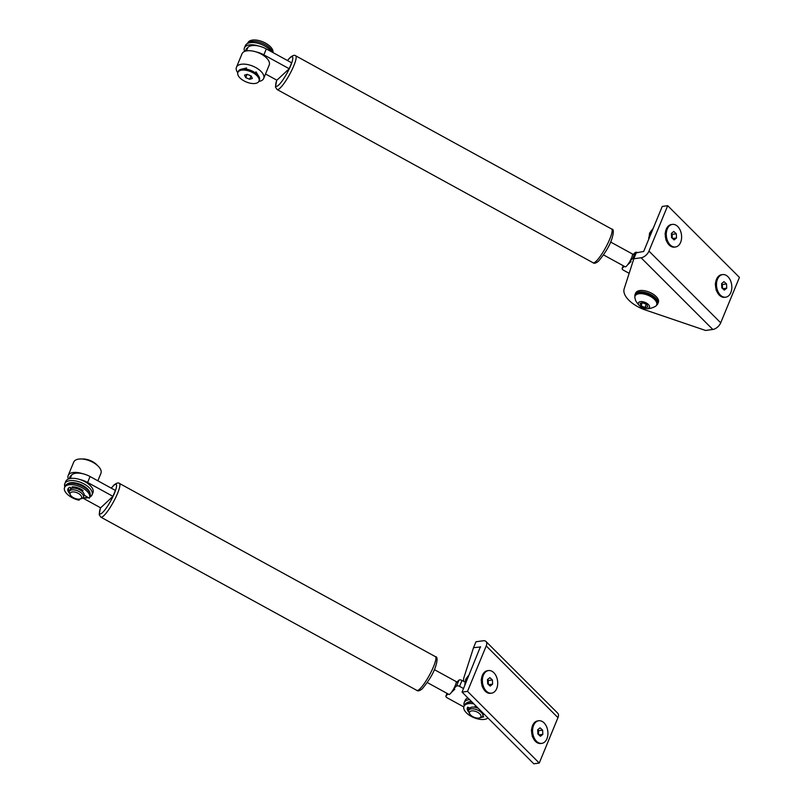 <?xml version="1.0" encoding="UTF-8"?>
<svg xmlns="http://www.w3.org/2000/svg" width="804" height="804" viewBox="0 0 804 804"><rect width="100%" height="100%" fill="white"/><g stroke="black" fill="none" stroke-linecap="round" stroke-linejoin="round"><path stroke-width="1.21" d="M486.229 645.944L467.516 691.35L539.253 763.056L557.966 717.65A7.357 4.141 -45 0 0 557.725 713.188L485.988 641.491A7.357 4.141 135 0 1 486.229 645.944L557.966 717.65M467.516 691.35L462.069 692.103L533.806 763.8L539.253 763.056M480.651 646.979L473.526 647.682L475.968 641.763L483.224 640.768A7.357 4.141 135 0 1 485.988 641.491M480.42 646.738L462.069 692.103M473.526 647.682L463.868 677.742A24.522 12.07 -157.6 0 0 463.757 681.41M258.848 81.425A14.713 7.236 -157.6 0 0 263.682 78.46A14.713 7.236 -157.6 0 0 260.345 70.772A14.713 7.236 -157.6 0 0 246.386 64.34A14.713 7.236 -157.6 0 0 236.466 67.245A14.713 7.236 -157.6 0 0 237.793 72.752M236.466 67.245L242.004 53.818A14.713 7.236 22.4 0 1 251.913 50.923A14.713 7.236 22.4 0 1 265.883 57.345A14.713 7.236 22.4 0 1 269.209 65.034L263.682 78.46M271.561 51.798A14.713 7.236 -157.6 0 0 264.466 45.858A14.713 7.236 -157.6 0 0 258.878 43.557A14.713 7.236 -157.6 0 0 249.632 42.773A14.713 7.236 -157.6 0 0 245.371 45.647L244.436 47.898A14.713 7.236 22.4 0 1 248.707 45.024A14.713 7.236 22.4 0 1 258.757 46.049M244.627 51.436A14.713 7.236 22.4 0 1 244.436 47.898M258.878 43.557L259.27 43.667A12.753 6.271 22.4 0 1 264.104 45.667L264.466 45.858M247.813 43.346A13.487 6.633 22.4 0 1 251.2 41.587A13.487 6.633 22.4 0 1 264.144 44.069A13.487 6.633 22.4 0 1 272.375 52.25M247.602 43.436L247.853 42.833A13.487 6.633 22.4 0 1 251.763 40.2A13.487 6.633 22.4 0 1 266.124 43.456A13.487 6.633 22.4 0 1 272.968 52.572M720.716 322.806L739.429 277.39L667.692 205.693L648.969 251.099A7.357 4.141 135 0 1 641.089 257.772L712.826 329.469A7.357 4.141 -45 0 0 720.716 322.806L648.969 251.099M641.089 257.772L633.823 258.767L636.265 252.838L643.692 251.451L662.245 206.437L667.692 205.693M633.823 258.767L624.165 288.817A24.522 12.07 -157.6 0 0 645.331 309.972L705.57 330.464L712.826 329.469M722.615 274.586L721.62 274.717A11.407 7.578 82.2 0 0 715.771 281.782A11.407 7.578 82.2 0 0 715.51 285.46A11.407 7.578 82.2 0 0 717.178 292.083A11.407 7.578 82.2 0 0 724.705 297.319L725.71 297.189A11.407 7.578 82.2 0 0 731.821 286.445A11.407 7.578 82.2 0 0 722.615 274.586A11.407 7.578 82.2 0 0 716.505 285.319A11.407 7.578 82.2 0 0 725.71 297.189M724.344 290.103L726.715 288.174L726.545 283.953L723.982 281.661L721.6 283.591L721.781 287.812L724.344 290.103M722.786 288.716L726.715 288.174M722.535 288.485L722.364 284.526L721.61 283.852M722.364 284.526L726.545 283.953M70.471 489.083A7.608 3.739 22.4 0 1 70.611 488.289A7.608 3.739 22.4 0 1 70.883 487.837M73.807 486.882L74.4 487.566A6.13 3.015 22.4 0 1 76.34 487.686A6.13 3.015 22.4 0 1 81.505 489.968L81.204 490.661L81.978 489.807M74.551 492.028A6.13 3.015 -157.6 0 0 70.531 495.184A6.13 3.015 -157.6 0 0 77.154 499.043A6.13 3.015 -157.6 0 0 79.877 499.033A6.13 3.015 -157.6 0 0 80.933 495.525A6.13 3.015 -157.6 0 0 74.551 492.028M70.531 495.184L69.737 493.907A7.608 3.739 22.4 0 1 69.315 491.455A7.608 3.739 22.4 0 1 74.732 489.998A7.608 3.739 22.4 0 1 83.375 497.244A7.608 3.739 22.4 0 1 81.335 498.691L79.877 499.033M69.315 491.455L70.008 489.757A7.608 3.739 22.4 0 1 75.425 488.299A7.608 3.739 22.4 0 1 84.068 495.545L83.375 497.244M82.51 473.667A14.713 7.236 -157.6 0 0 68.189 475.516L73.727 462.089A14.713 7.236 22.4 0 1 87.144 459.968A14.713 7.236 22.4 0 1 100.852 470.028A14.713 7.236 22.4 0 1 100.932 473.305L97.847 480.802M68.189 475.516A14.713 7.236 -157.6 0 0 68.27 478.792A14.713 7.236 -157.6 0 0 68.37 479.053M90.078 493.586A12.753 6.271 -157.6 0 0 89.395 491.385A12.753 6.271 -157.6 0 0 78.611 483.727A12.753 6.271 -157.6 0 0 67.134 484.129M64.853 486.822A14.713 7.236 22.4 0 1 64.822 483.686A14.713 7.236 22.4 0 1 77.455 481.345A14.713 7.236 22.4 0 1 91.515 490.661A14.713 7.236 22.4 0 1 92.038 494.902A14.713 7.236 22.4 0 1 89.797 497.103M92.038 494.902L92.962 492.651A14.713 7.236 -157.6 0 0 92.44 488.41A14.713 7.236 -157.6 0 0 78.38 479.094A14.713 7.236 -157.6 0 0 65.747 481.435L64.822 483.686M87.767 497.766A14.713 7.236 22.4 0 1 82.923 497.897M83.063 497.756A12.753 6.271 -157.6 0 0 87.123 497.294M70.672 487.666A7.849 3.859 -157.6 0 0 70.662 488.189M84.199 495.103L89.294 498.229A13.487 6.633 -157.6 0 0 89.515 497.787L90.088 496.41A13.487 6.633 -157.6 0 0 87.224 489.535A13.487 6.633 -157.6 0 0 74.37 483.495A13.487 6.633 -157.6 0 0 65.144 486.129L64.571 487.505A13.487 6.633 -157.6 0 0 67.435 494.38A13.487 6.633 -157.6 0 0 78.722 500.128L79.315 499.998L78.792 499.173M89.515 497.787A13.487 6.633 -157.6 0 0 86.651 490.922A13.487 6.633 -157.6 0 0 73.807 484.872A13.487 6.633 -157.6 0 0 64.571 487.505M72.099 486.842L72.109 486.842A9.809 4.824 -157.6 0 1 83.033 490.551L81.757 491.073M72.069 486.922L73.144 488.149M74.37 487.646L74.159 488.159M69.275 492.892L69.214 493.033A9.809 4.824 22.4 0 1 67.968 488.912A9.809 4.824 22.4 0 1 69.988 487.224L71.636 488.42M69.415 491.194A9.809 4.824 22.4 0 1 68.37 488.269M112.952 496.349L115.394 490.43L90.068 476.541L87.626 482.46L112.952 496.349L100.641 507.826L82.772 498.028M87.626 482.46A14.713 7.236 -157.6 0 0 80.068 479.596M69.134 478.782L69.827 477.114A14.713 7.236 22.4 0 1 70.762 475.777L69.576 478.661M70.219 478.521L71.717 474.893L70.762 475.777M71.717 474.893A14.713 7.236 22.4 0 1 90.068 476.541M427.286 682.546L448.974 694.435A7.357 1.407 -61.3 0 0 450.069 693.912A7.357 1.407 -61.3 0 0 453.004 689.963L453.366 689.51M456.421 682.516L456.25 682.063A7.357 1.407 -61.3 0 0 456.049 681.531L434.361 669.642M453.004 689.963L454.803 689.229L451.305 692.495M463.536 688.546L459.556 686.365A2.452 1.206 -157.6 0 0 456.501 686.093L453.747 688.656L454.803 689.229M453.747 688.656A7.357 1.407 -61.3 0 0 456.19 682.727L458.943 680.174A2.452 1.206 22.4 0 1 461.998 680.445L459.556 686.365M448.069 693.942L446.079 695.802A2.452 1.206 -157.6 0 0 445.918 696.023A2.452 1.206 -157.6 0 0 447.235 697.842L463.807 706.927M464.983 682.083L461.998 680.445M289.209 68.732L291.651 62.812L266.315 48.923L263.873 54.843L289.209 68.732L276.888 80.209L265.521 73.978M246.466 50.903L247.964 47.275L245.833 51.044M247.964 47.275A14.713 7.236 22.4 0 1 266.315 48.923M245.391 51.165L246.074 49.496A14.713 7.236 22.4 0 1 247.019 48.16M263.873 54.843A14.713 7.236 -157.6 0 0 256.325 51.979M632.668 254.898L632.507 254.446A7.357 1.407 -61.3 0 0 632.296 253.913L610.608 242.024M603.533 254.928L625.221 266.817A7.357 1.407 -61.3 0 0 626.316 266.285A7.357 1.407 -61.3 0 0 629.251 262.345L629.612 261.893M629.251 262.345L631.06 261.612L627.552 264.878M634.065 258.195A2.452 1.206 -157.6 0 0 632.748 258.476L630.004 261.039L631.06 261.612M630.004 261.039A7.357 1.407 -61.3 0 0 632.446 255.109L635.19 252.546A2.452 1.206 22.4 0 1 637.843 252.627M624.326 266.325L622.326 268.184A2.452 1.206 -157.6 0 0 622.175 268.405A2.452 1.206 -157.6 0 0 623.492 270.224L629.15 273.32M470.702 715.108A6.13 3.015 -157.6 0 0 479.254 717.982A6.13 3.015 -157.6 0 0 479.757 713.851A6.13 3.015 -157.6 0 0 472.28 710.847A6.13 3.015 -157.6 0 0 469.908 714.133A6.13 3.015 -157.6 0 0 470.702 715.108M469.908 714.133L469.114 712.857A7.608 3.739 22.4 0 1 468.692 710.394A7.608 3.739 22.4 0 1 474.048 708.937A7.608 3.739 22.4 0 1 481.335 712.515A7.608 3.739 22.4 0 1 482.752 716.193A7.608 3.739 22.4 0 1 480.712 717.64L479.254 717.982M483.586 713.61A7.608 3.739 22.4 0 1 483.445 714.495L482.752 716.193M468.692 710.394L469.385 708.696A7.608 3.739 22.4 0 1 478.32 708.344M474.983 706.535A6.13 3.015 22.4 0 1 476.872 706.897M487.958 717.972A13.487 6.633 22.4 0 1 487.566 718.274A13.487 6.633 22.4 0 1 472.038 716.796A13.487 6.633 22.4 0 1 463.978 706.374A13.487 6.633 22.4 0 1 465.335 704.756A13.487 6.633 22.4 0 1 473.817 703.842M463.978 706.374L464.551 704.997A13.487 6.633 22.4 0 1 465.908 703.379A13.487 6.633 22.4 0 1 472.149 702.173M481.636 717.309A9.809 4.824 22.4 0 0 483.757 716.846L482.792 716.073M468.832 710.063A9.809 4.824 -157.6 0 1 467.777 707.138A9.809 4.824 -157.6 0 0 467.375 707.781A9.809 4.824 -157.6 0 0 468.692 711.972M467.777 707.128L469.787 708.093M475.646 705.671L474.471 707.198M471.556 701.58A12.753 6.271 -157.6 0 0 466.682 702.927M464.23 705.771A14.713 7.236 22.4 0 1 464.199 702.626A14.713 7.236 22.4 0 1 469.556 699.591M467.908 697.932A14.713 7.236 -157.6 0 0 465.124 700.384L464.199 702.626M653.481 227.703L650.868 232.115L649.582 237.16M469.576 673.883L466.963 678.295L465.677 683.34M672.395 224.396L671.4 224.527A11.407 7.578 82.2 0 0 665.551 231.592A11.407 7.578 82.2 0 0 665.29 235.27A11.407 7.578 82.2 0 0 666.958 241.893A11.407 7.578 82.2 0 0 674.496 247.129L675.491 246.989A11.407 7.578 82.2 0 0 681.601 236.255A11.407 7.578 82.2 0 0 672.395 224.396A11.407 7.578 82.2 0 0 666.285 235.13A11.407 7.578 82.2 0 0 675.491 246.989M648.808 239.029A5.065 3.367 -97.8 0 1 648.758 238.426A5.065 3.367 -97.8 0 1 648.798 237.321M648.838 238.416A6.13 4.08 82.2 0 0 648.878 238.858L649.572 233.13L651.954 229.894M674.124 239.914L676.506 237.984L676.325 233.763L673.762 231.472L671.38 233.401L671.561 237.622L674.124 239.914M672.566 238.527L676.506 237.984M672.315 238.296L672.144 234.336L671.39 233.662M672.144 234.336L676.325 233.763M488.49 670.566L487.495 670.707A11.407 7.578 82.2 0 0 481.656 677.772A11.407 7.578 82.2 0 0 481.385 681.45A11.407 7.578 82.2 0 0 483.063 688.073A11.407 7.578 82.2 0 0 490.591 693.309L491.586 693.169A11.407 7.578 82.2 0 0 497.696 682.435A11.407 7.578 82.2 0 0 488.49 670.566A11.407 7.578 82.2 0 0 482.39 681.31A11.407 7.578 82.2 0 0 491.586 693.169M464.913 685.199A5.065 3.367 -97.8 0 1 464.863 684.606A5.065 3.367 -97.8 0 1 464.893 683.5M490.219 686.093L492.601 684.164L492.42 679.943L489.867 677.651L487.485 679.581L487.666 683.802L490.219 686.093M488.671 684.696L492.601 684.164M488.41 684.475L488.249 680.516L487.495 679.842M488.249 680.516L492.42 679.943M538.71 720.756L537.715 720.897A11.407 7.578 82.2 0 0 531.866 727.962A11.407 7.578 82.2 0 0 531.605 731.64A11.407 7.578 82.2 0 0 533.283 738.263A11.407 7.578 82.2 0 0 540.811 743.499L541.806 743.358A11.407 7.578 82.2 0 0 547.916 732.625A11.407 7.578 82.2 0 0 538.71 720.756A11.407 7.578 82.2 0 0 532.61 731.499A11.407 7.578 82.2 0 0 541.806 743.358M540.439 736.283L542.821 734.353L542.64 730.132L540.077 727.841L537.705 729.771L537.886 733.992L540.439 736.283M538.891 734.886L542.821 734.353M538.63 734.665L538.469 730.705L537.715 730.032M538.469 730.705L542.64 730.132M649.441 306.053A5.97 2.935 22.4 0 1 645.26 308.545A5.97 2.935 22.4 0 1 638.476 304.193A5.97 2.935 22.4 0 1 642.657 301.701A5.97 2.935 22.4 0 1 649.441 306.053M656.536 302.354A11.648 5.728 22.4 0 1 656.607 304.987A11.648 5.728 22.4 0 1 655.602 306.274C646.999 310.907 640.326 308.987 635.582 300.505L634.879 297.741A11.648 5.728 22.4 0 1 635.07 296.113A11.648 5.728 22.4 0 1 645.662 294.425A11.648 5.728 22.4 0 1 656.536 302.354M656.607 304.987L656.968 304.133A11.648 5.728 -157.6 0 0 656.888 301.5A11.648 5.728 -157.6 0 0 646.014 293.56A11.648 5.728 -157.6 0 0 635.421 295.259L635.07 296.113M642.547 302.796L646.637 304.364M647.793 306.907L646.868 304.475L643.029 302.686L640.115 303.339L641.039 305.771L644.878 307.56L647.793 306.907M642.235 302.867L641.039 305.771M646.145 304.475L644.878 307.56M634.949 296.465A12.261 6.03 22.4 0 1 635.09 294.455A12.261 6.03 22.4 0 1 645.984 292.596A12.261 6.03 22.4 0 1 657.551 300.716A12.261 6.03 22.4 0 1 657.762 303.801A12.261 6.03 22.4 0 1 656.446 305.329M657.762 303.801L658.345 302.394A12.261 6.03 -157.6 0 0 658.134 299.309A12.261 6.03 -157.6 0 0 646.557 291.199A12.261 6.03 -157.6 0 0 635.673 293.048L635.09 294.455M81.907 459.004A11.407 5.608 22.4 0 1 94.802 463.054A11.407 5.608 22.4 0 1 97.304 465.345M258.988 81.144L259.441 80.058A11.407 5.608 -157.6 0 0 258.798 76.37A11.407 5.608 -157.6 0 0 241.401 69.194A11.407 5.608 -157.6 0 0 240.949 69.315A11.407 5.608 -157.6 0 0 238.346 71.365L237.904 72.45A11.407 5.608 -157.6 0 0 243.572 80.641A11.407 5.608 -157.6 0 0 256.386 83.194A11.407 5.608 -157.6 0 0 258.988 81.144A11.407 5.608 -157.6 0 0 253.32 72.953A11.407 5.608 -157.6 0 0 240.496 70.4A11.407 5.608 -157.6 0 0 237.904 72.45M251.149 75.968L247.23 74.32L244.527 75.144L245.743 77.626L249.652 79.274L252.355 78.45L251.149 75.968M251.039 75.928L249.652 79.274M247.079 74.37L245.743 77.626M79.465 499.113L79.224 499.696M435.376 656.637A19.256 3.688 118.7 0 1 431.647 670.848A19.256 3.688 118.7 0 1 419.738 689.018A19.256 3.688 118.7 0 1 416.864 690.405L100.872 517.163A19.256 3.688 118.7 0 0 103.736 515.776A19.256 3.688 118.7 0 0 115.655 497.616A19.256 3.688 118.7 0 0 119.384 483.405L435.376 656.637C437.497 656.566 437.617 659.742 435.748 666.174C433.617 672.958 429.105 680.516 422.221 688.837C419.658 690.827 417.869 691.35 416.864 690.405M111.284 488.169A16.804 3.216 118.7 0 1 113.585 485.606A16.804 3.216 118.7 0 1 114.51 493.083A16.804 3.216 118.7 0 1 102.44 512.65A16.804 3.216 118.7 0 1 100.54 507.766M447.064 693.39L446.079 695.802M456.501 686.093L458.943 680.174M595.985 261.401A19.256 3.688 118.7 0 1 593.121 262.787C594.106 263.742 595.885 263.22 598.467 261.22C605.362 252.898 609.864 245.341 611.995 238.557C613.864 232.125 613.743 228.949 611.633 229.019A19.256 3.688 118.7 0 1 607.904 243.23A19.256 3.688 118.7 0 1 595.985 261.401M287.46 60.511L290.284 57.345C292.847 55.355 294.626 54.833 295.631 55.777A19.256 3.688 118.7 0 1 291.902 69.998A19.256 3.688 118.7 0 1 279.993 88.159A19.256 3.688 118.7 0 1 277.119 89.545L593.121 262.787M287.531 60.551A16.804 3.216 118.7 0 1 289.842 57.988A16.804 3.216 118.7 0 1 290.757 65.466A16.804 3.216 118.7 0 1 278.697 85.033A16.804 3.216 118.7 0 1 276.787 80.149M632.748 258.476L635.19 252.546M623.321 265.772L622.326 268.184M651.702 230.356A9.447 6.281 82.2 0 0 650.235 232.728A9.447 6.281 82.2 0 0 649.441 237.492M467.797 676.536A9.447 6.281 82.2 0 0 466.34 678.908A9.447 6.281 82.2 0 0 465.546 683.661M716.042 289.812L717.178 292.083M715.289 284.274L715.771 281.782M74.42 487.626L74.199 488.159M79.686 499.073L79.315 499.998M119.384 483.405C118.399 482.45 116.61 482.973 114.027 484.963L111.213 488.139M100.47 507.736L99.193 514.671L100.872 517.163M447.014 693.37L445.918 696.023M276.717 80.109L275.45 87.053L277.119 89.545M295.631 55.777L611.633 229.019M623.271 265.742L622.175 268.405M468.049 676.063L465.667 679.31L464.983 685.028M665.823 239.622L666.958 241.893M665.069 234.085L665.551 231.592M481.928 685.802L483.063 688.073M481.164 680.264L481.656 677.772M532.147 735.992L533.283 738.263M531.384 730.454L531.866 727.962M246.617 67.968L241.401 69.194M255.963 71.817L258.798 76.37"/></g></svg>
